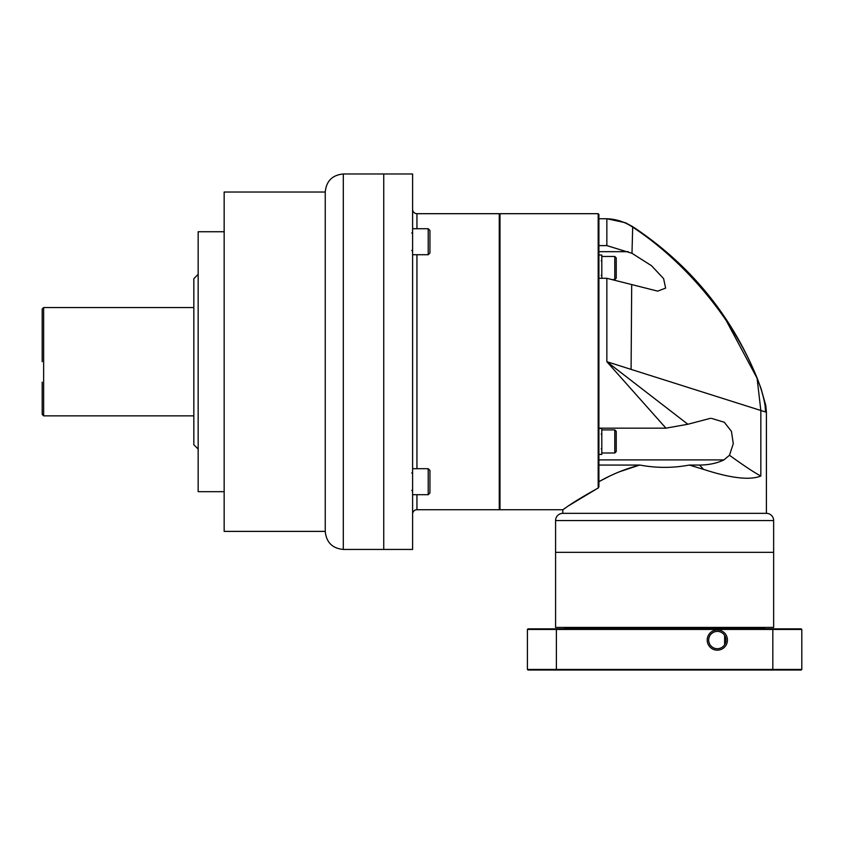<?xml version="1.0" encoding="UTF-8"?>
<svg xmlns="http://www.w3.org/2000/svg" width="844" height="844" viewBox="0 0 844 844"><rect width="100%" height="100%" fill="white"/><g stroke="black" fill="none" stroke-linecap="round" stroke-linejoin="round"><path stroke-width="1.27" d="M224.156 531.393L224.156 192.031L325.246 192.031L325.246 531.393L224.156 531.393M224.156 231.741L198.161 231.741L198.161 491.683L224.156 491.683M198.161 274.342L193.835 278.668L193.835 444.746L198.161 449.082M42.2 382.216L42.2 414.415L43.645 415.86L43.645 307.554L193.835 307.554M343.297 173.969L343.297 549.444L383.735 549.444L383.735 173.969L383.735 549.444L412.611 549.444L412.611 173.969L343.297 173.969C332.336 175.046 326.311 181.059 325.246 192.031M412.611 514.059A4.336 4.336 0 0 1 416.947 509.734L499.258 509.734L499.258 213.69L416.947 213.69A4.336 4.336 0 0 1 412.611 209.354M412.611 228.724L428.214 228.724L428.214 254.719L412.611 254.719M428.214 254.719L429.944 252.989L429.944 230.465L428.214 228.724M412.611 468.694L428.214 468.694L428.214 494.689L412.611 494.689M428.214 494.689L429.944 492.959L429.944 470.424L428.214 468.694M499.258 214.408L499.986 213.69L499.986 509.734L499.258 509.006M711.408 418.36L724.331 422.274L731.463 431.421L733.267 443.68L729.48 455.275C744.144 465.856 754.599 472.767 760.834 476.027C749.905 480.458 730.809 478.242 703.579 469.38L689.295 465.065C672.837 468.135 656.379 468.135 639.921 465.065C626.111 468.557 612.428 474.096 598.902 481.671L598.902 486.809L598.185 488.032L598.185 213.69L499.986 213.69M598.227 488.011L598.185 488.032C568.634 504.385 564.678 508.932 562.8 509.734L499.986 509.734M766.415 412.252L765.782 405.479L765.086 405.605L766.415 412.252L765.571 411.988L766.415 412.252L766.415 513.342L562.8 513.342L562.8 509.734M598.902 245.604L606.847 245.604L606.847 218.744C616.268 219.113 624.813 221.867 632.472 226.994C684.632 261.091 734.259 319.718 756.899 377.922C760.771 387.09 763.504 396.321 765.086 405.605L765.571 411.988L606.847 361.707L606.847 278.288L598.902 278.288L598.902 214.408L598.902 486.809M699.56 465.065L689.295 465.065L703.579 469.38L699.56 465.065C708.907 464.97 717.031 463.24 723.909 459.896L598.902 459.896L598.902 278.288M639.921 465.065L598.902 465.065L598.902 459.896M598.902 465.065L598.902 481.671L608.872 476.522M619.338 471.817L638.803 465.339M665.937 428.161L687.86 424.258L606.847 361.707L665.937 428.161L598.902 428.161M710.384 418.339L687.86 424.258M729.48 455.275L723.909 459.896M606.836 245.604L631.987 253.316L651.473 265.681L663.595 278.594L665.631 288.12L657.687 291.127L606.836 278.288M760.834 476.027L760.834 410.479L757.057 377.869C731.104 314.738 689.654 264.33 632.694 226.646L631.987 253.316M756.846 377.806L726.188 320.52M607.131 218.744L598.902 218.744M757.479 379.378L756.973 378.101M564.341 508.668L565.712 507.74M568.993 505.535L597.552 488.359M773.642 520.558L555.584 520.558L555.584 552.335L773.642 552.335L555.584 552.335L555.584 627.419L773.642 627.419L773.642 520.558A7.216 7.216 0 0 0 766.415 513.342M555.584 520.558A7.216 7.216 0 0 1 562.8 513.342M724.627 635.405L724.627 644.721M601.793 278.288L601.793 255.025L598.902 255.025M598.902 454.441L601.793 454.441L601.793 428.446L598.902 428.446M601.793 256.47L614.791 256.47L614.791 279.575L612.934 279.575M614.791 279.575L616.236 278.13L616.236 257.905L614.791 256.47M601.793 429.891L614.791 429.891L614.791 452.996L601.793 452.996M614.791 452.996L616.236 451.561L616.236 431.337L614.791 429.891M564.246 627.419L564.963 628.147L764.253 628.147L764.981 627.419M564.246 628.864L564.963 628.147L764.253 628.147L764.981 628.864M556.586 670.03L527.996 670.03L527.416 669.45L556.386 669.45L556.586 670.03L772.629 670.03L772.83 669.45L556.386 669.45L556.386 629.445L527.416 629.445L527.416 669.45M772.629 628.864L772.83 629.445L556.386 629.445L556.586 628.864L801.22 628.864L801.8 629.445L801.8 669.45L801.22 670.03L772.629 670.03M801.8 669.45L772.83 669.45L772.83 629.445L801.8 629.445M727.433 640.058A10.107 10.107 0 0 1 717.316 650.165A10.107 10.107 0 0 1 707.209 640.058A10.107 10.107 0 0 1 717.316 629.951A10.107 10.107 0 0 1 727.433 640.058A10.107 10.107 0 0 0 717.316 629.951A10.107 10.107 0 0 0 707.209 640.058A10.107 10.107 0 0 0 717.316 650.165A10.107 10.107 0 0 0 727.433 640.058M556.586 628.864L527.996 628.864L527.416 629.445M725.988 640.058A8.662 8.662 0 0 1 717.316 648.719A8.662 8.662 0 0 1 708.654 640.058A8.662 8.662 0 0 1 717.316 631.396A8.662 8.662 0 0 1 725.988 640.058M725.882 638.76L725.608 637.536M723.392 633.876L722.58 633.169M716.672 631.418L714.879 631.745M712.99 632.557L711.218 633.907M709.772 635.796L708.897 638.011M708.876 642.02L709.582 643.961M710.764 645.734L712.347 647.158M714.108 648.108L715.86 648.603M716.693 648.698L717.453 648.719M718.803 648.593L719.964 648.308M721.915 647.401L722.78 646.789M724.764 644.499L725.249 643.561M725.64 642.495L725.893 641.313M416.947 509.734L416.947 494.689M416.947 468.694L416.947 254.719M416.947 228.724L416.947 213.69M760.834 443.627L760.834 410.479M631.692 285.103L631.09 369.387M628.274 251.681L598.902 251.681M43.645 415.86L193.835 415.86M42.2 361.707L42.2 308.999L43.645 307.554M343.297 549.444C332.336 548.368 326.311 542.354 325.246 531.393M411.745 250.394L412.611 251.259M411.745 233.06L412.611 232.195M411.745 490.353L412.611 491.219M411.745 473.03L412.611 472.165M606.847 218.744L625.415 222.732L632.694 226.646M765.782 405.479L761.035 388.525L757.057 377.869M598.185 213.69L598.902 214.408M601.213 275.239L601.793 275.819M601.213 260.796L601.793 260.216M601.213 448.67L601.793 449.24M601.213 434.227L601.793 433.647"/></g></svg>
